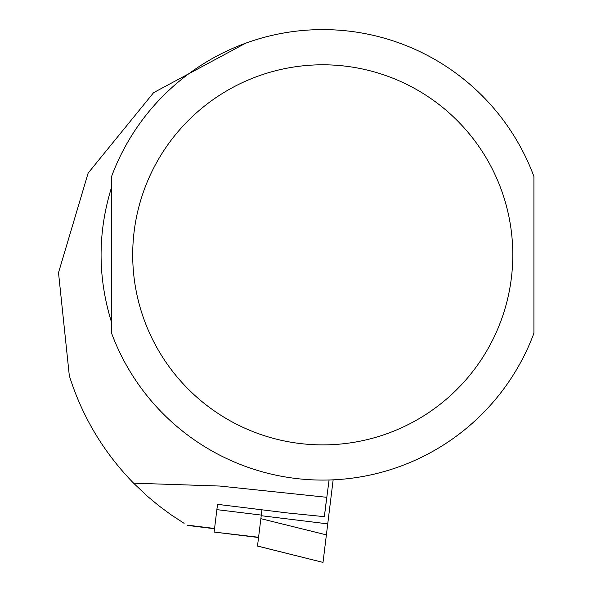 <?xml version="1.0" encoding="UTF-8"?>
<svg xmlns="http://www.w3.org/2000/svg" width="592" height="592" viewBox="0 0 592 592"><rect width="100%" height="100%" fill="white"/><g stroke="black" fill="none" stroke-linecap="round" stroke-linejoin="round"><path stroke-width="0.89" d="M324.631 514.544L326.814 497.31L219.773 486.047L133.585 483.176L147.734 496.54L158.959 505.857L170.688 514.544L184.112 523.335M133.585 483.176C103.57 452.34 82.155 416.531 69.323 375.757L58.512 272.712L88.134 173.101L153.594 92.663L245.717 43.179M326.629 498.301L324.372 516.668L287.409 512.938L217.523 504.354L214.119 532.067L258.586 537.27M111.585 187.235C97.584 232.301 97.584 277.374 111.585 322.448L111.585 187.235M326.814 497.31L329.078 479.986M533.91 187.235L533.91 322.448M533.91 176.46L533.91 333.222A225.241 225.241 0 0 1 111.585 333.222L111.585 176.46A225.241 225.241 0 0 1 533.91 176.46M216.872 509.638L261.309 515.092L261.953 509.816M327.739 523.876L261.227 515.706L257.505 546.024L323.01 562.4L333.148 479.838M533.91 333.222A225.241 225.241 0 0 1 111.585 333.222M512.79 254.841A190.047 190.047 0 0 1 227.72 419.425A190.047 190.047 0 0 1 227.72 90.258A190.047 190.047 0 0 1 512.79 254.841M214.556 528.478L187.028 525.104M326.384 534.879L260.865 518.673M326.584 498.545L324.357 516.668M187.479 525.415L214.526 528.737M214.119 532.067L258.549 537.521M257.505 546.068L323.01 562.4"/></g></svg>
